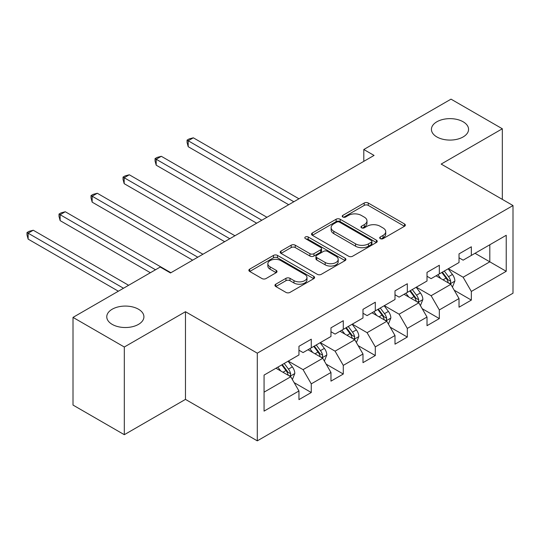 <?xml version="1.0" encoding="UTF-8"?>
<svg xmlns="http://www.w3.org/2000/svg" width="540" height="540" viewBox="0 0 540 540"><rect width="100%" height="100%" fill="white"/><g stroke="black" fill="none" stroke-linecap="round" stroke-linejoin="round"><path stroke-width="0.81" d="M380.281 238.633A1.991 1.154 0 0 0 383.103 238.633L404.501 226.28A2.849 1.647 0 0 0 405.338 225.119A2.849 1.647 0 0 0 404.501 223.952L368.246 203.02A2.849 1.647 0 0 0 364.217 203.02L342.812 215.379A1.991 1.154 0 0 0 342.232 216.189A1.991 1.154 0 0 0 342.812 217.006A1.991 1.154 0 0 0 345.634 217.006L348.401 215.406A9.119 5.265 0 0 1 361.294 215.406L364.318 217.148A9.119 5.265 0 0 1 366.984 220.874A9.119 5.265 0 0 1 364.318 224.593L361.55 226.193A1.991 1.154 0 0 0 360.963 227.009A1.991 1.154 0 0 0 361.55 227.819A1.991 1.154 0 0 0 364.365 227.819L367.139 226.22A9.119 5.265 0 0 1 380.032 226.22L383.049 227.968A9.119 5.265 0 0 1 385.722 231.687A9.119 5.265 0 0 1 383.049 235.406L380.281 237.006A1.991 1.154 0 0 0 379.694 237.823A1.991 1.154 0 0 0 380.281 238.633L380.281 237.006M138.476 309.218A18.576 10.726 0 0 0 118.233 306.896A18.576 10.726 0 0 0 106.765 316.798A18.576 10.726 0 0 0 112.205 324.385A18.576 10.726 0 0 0 132.448 326.707A18.576 10.726 0 0 0 143.917 316.798A18.576 10.726 0 0 0 138.476 309.218M463.131 121.777A18.576 10.726 0 0 0 442.888 119.455A18.576 10.726 0 0 0 431.426 129.364A18.576 10.726 0 0 0 436.867 136.944A18.576 10.726 0 0 0 457.103 139.266A18.576 10.726 0 0 0 468.572 129.364A18.576 10.726 0 0 0 463.131 121.777M275.785 284.195A2.849 1.647 0 0 0 274.954 285.356A2.849 1.647 0 0 0 275.785 286.524L285.957 292.397A2.849 1.647 0 0 0 289.987 292.397L313.754 278.674A2.849 1.647 0 0 0 314.591 277.506A2.849 1.647 0 0 0 313.754 276.345L277.499 255.413A2.849 1.647 0 0 0 273.469 255.413L249.703 269.136A2.849 1.647 0 0 0 248.866 270.297A2.849 1.647 0 0 0 249.703 271.458L261.988 278.552A2.849 1.647 0 0 0 266.018 278.552L276.19 272.68A2.849 1.647 0 0 0 277.02 271.519A2.849 1.647 0 0 0 276.19 270.358L270.094 266.841A7.621 4.401 0 0 1 267.86 263.729A7.621 4.401 0 0 1 272.565 259.666A7.621 4.401 0 0 1 280.874 260.618L304.742 274.401A7.621 4.401 0 0 1 306.976 277.506A7.621 4.401 0 0 1 302.272 281.576A7.621 4.401 0 0 1 293.963 280.618L289.987 278.323A2.849 1.647 0 0 0 285.957 278.323L275.785 284.195L275.785 286.524M185.47 311.708L124.315 347.011L73.008 317.392L73.008 405.068L124.315 434.693L185.47 399.384L257.297 440.849L257.297 353.174L185.47 311.708L185.47 399.384M502.328 199.382L502.328 128.77L441.173 164.079L513 205.544L257.297 353.174M502.328 128.77L451.022 99.151L363.805 149.506L363.805 161.352M73.008 317.392L160.232 267.037L170.492 272.963L374.065 155.425L363.805 149.506M348.604 256.223A2.849 1.647 0 0 0 352.633 256.223L376.4 242.501A2.849 1.647 0 0 0 377.237 241.34A2.849 1.647 0 0 0 376.4 240.179L340.146 219.24A2.849 1.647 0 0 0 336.116 219.24L312.35 232.97A2.849 1.647 0 0 0 311.513 234.131A2.849 1.647 0 0 0 312.35 235.292L348.604 256.223M306.194 239.065A1.991 1.154 0 0 1 308.219 239.348L308.219 236.979L345.08 258.262A2.849 1.647 0 0 1 345.917 259.423A2.849 1.647 0 0 1 345.08 260.591L321.314 274.313A2.849 1.647 0 0 1 317.284 274.313L281.023 253.375L281.023 251.053A2.849 1.647 0 0 0 280.186 252.214A2.849 1.647 0 0 0 281.023 253.375M281.023 251.053L291.195 245.18A2.849 1.647 0 0 1 295.225 245.18L309.926 253.665A2.849 1.647 0 0 0 313.956 253.665L320.706 249.77A2.849 1.647 0 0 0 321.543 248.609A2.849 1.647 0 0 0 320.706 247.448L305.397 238.606A1.991 1.154 0 0 1 304.81 237.796A1.991 1.154 0 0 1 306.045 236.729A1.991 1.154 0 0 1 308.219 236.979M257.297 440.849L513 293.22L513 205.544M294.131 382.617L311.269 392.513L311.269 383.859L330.973 372.485L330.973 381.139L343.285 374.031L343.285 365.377L362.988 354.004L362.988 362.651L375.3 355.543L375.3 346.896L394.996 335.522L394.996 344.169L407.315 337.061L407.315 328.415L427.012 317.041L427.012 325.688L439.324 318.58L439.324 309.926L459.027 298.553L459.027 307.206L471.339 300.091L471.339 291.445L506.23 271.303L506.23 235.285L489.807 244.762L489.807 261.826L506.23 271.303M311.269 392.513L298.957 399.62L298.957 390.974L264.067 411.115L264.067 375.091L298.957 354.949L298.957 346.302L311.269 339.194L311.269 347.841L330.973 336.467L330.973 327.821L343.285 320.713L343.285 329.36L362.988 317.986L362.988 309.339L375.3 302.225L375.3 310.878L394.996 299.504L394.996 290.851L407.315 283.743L407.315 292.39L427.012 281.016L427.012 272.369L439.324 265.262L439.324 273.908L459.027 262.535L459.027 253.888L471.339 246.78L471.339 255.427L506.23 235.285M307.989 349.738L322.765 358.27L303.062 369.644L288.286 361.112M298.957 350.21L303.062 352.58L311.269 347.841M303.062 369.644L311.269 383.859M322.765 358.27L330.973 372.485M339.998 331.256L354.773 339.788L335.077 351.162L320.301 342.63M330.973 331.729L335.077 334.098L343.285 329.36M335.077 351.162L343.285 365.377M354.773 339.788L362.988 354.004M372.013 312.775L386.788 321.3L367.092 332.681L352.316 324.149M362.988 313.247L367.092 315.617L375.3 310.878M367.092 332.681L375.3 346.896M386.788 321.3L394.996 335.522M404.028 294.287L418.804 302.819L399.101 314.192L384.325 305.66M394.996 294.766L399.101 297.135L407.315 292.39M399.101 314.192L407.315 328.415M418.804 302.819L427.012 317.041M436.043 275.805L450.819 284.337L431.116 295.711L416.34 287.179M427.012 276.278L431.116 278.647L439.324 273.908M431.116 295.711L439.324 309.926M450.819 284.337L459.027 298.553M475.031 253.294L489.807 261.826L463.131 277.229L448.355 268.697M459.027 257.796L463.131 260.165L471.339 255.427M463.131 277.229L471.339 291.445M124.315 347.011L124.315 434.693M264.067 392.155L290.75 376.751L275.974 368.219M290.75 376.751L298.957 390.974M454.208 290.203L471.339 300.091M422.192 308.684L439.324 318.58M390.177 327.166L407.315 337.061M358.162 345.654L375.3 355.543M326.147 364.136L343.285 374.031M381.078 238.916L383.049 237.776A9.119 5.265 0 0 0 385.722 234.056L385.722 231.687M366.984 220.874L366.984 223.243A9.119 5.265 0 0 1 364.318 226.962L362.347 228.103M404.467 226.3L368.246 205.389A2.849 1.647 0 0 0 364.217 205.389L343.609 217.289M376.367 242.528L340.146 221.616A2.849 1.647 0 0 0 336.116 221.616L312.383 235.312M371.365 242.156A1.991 1.154 0 0 0 371.952 241.34A1.991 1.154 0 0 0 371.365 240.523L339.538 222.149A1.991 1.154 0 0 0 336.717 222.149L333.801 223.837A9.119 5.265 0 0 0 331.128 227.556A9.119 5.265 0 0 0 333.801 231.282L355.556 243.837A9.119 5.265 0 0 0 368.449 243.837L371.365 242.156L371.365 244.526A1.991 1.154 0 0 0 371.952 243.709L371.952 241.34M331.128 227.556L331.128 229.925A9.119 5.265 0 0 0 333.801 233.651L333.801 231.282M371.365 244.526L368.449 246.213A9.119 5.265 0 0 1 355.556 246.213L333.801 233.651M281.063 253.402L291.195 247.55L291.195 245.18M321.543 248.609L321.543 250.979A2.849 1.647 0 0 1 320.706 252.14L313.956 256.034A2.849 1.647 0 0 1 309.926 256.034L295.225 247.55A2.849 1.647 0 0 0 291.195 247.55M308.219 239.348L345.04 260.611M325.188 262.474A7.621 4.401 0 0 0 333.49 263.432A7.621 4.401 0 0 0 338.195 259.369A7.621 4.401 0 0 0 335.968 256.257L327.557 251.397A2.849 1.647 0 0 0 323.528 251.397L316.778 255.299A2.849 1.647 0 0 0 315.941 256.459A2.849 1.647 0 0 0 316.778 257.621L325.188 262.474L325.188 264.85A7.621 4.401 0 0 0 333.49 265.801A7.621 4.401 0 0 0 338.195 261.738L338.195 259.369M315.941 256.459L315.941 258.829A2.849 1.647 0 0 0 316.778 259.99L316.778 257.621M325.188 264.85L316.778 259.99M306.976 277.506L306.976 279.875A7.621 4.401 0 0 1 302.272 283.946A7.621 4.401 0 0 1 293.963 282.987L289.987 280.692A2.849 1.647 0 0 0 285.957 280.692L275.825 286.544M267.86 263.729L267.86 266.099A7.621 4.401 0 0 0 270.094 269.21L270.094 266.841M276.149 272.707L270.094 269.21M313.72 278.694L277.499 257.783A2.849 1.647 0 0 0 273.469 257.783L249.737 271.485M452.439 287.145L454.882 280.996A7.688 4.442 -120 0 0 452.425 274.448L448.193 268.792M440.809 278.559L437.933 274.718M298.957 198.794L193.327 137.808L188.197 140.771L188.197 146.698L288.697 204.714M449.631 283.649L450.563 282.663L450.731 281.32A7.688 4.442 -120 0 0 448.531 276.696L444.292 271.04M442.368 272.153L447.066 278.431A3.915 2.261 60 0 1 447.775 279.619L450.731 281.32M441.828 272.464L446.067 278.12A7.688 4.442 60 0 1 448.268 282.744M188.197 146.698L187.07 142.493L187.07 140.123L293.828 201.751M187.07 140.123L189.122 138.935L193.327 137.808M420.424 305.627L422.867 299.477A7.688 4.442 -120 0 0 420.41 292.93L416.178 287.273M408.794 297.041L405.918 293.2M266.942 217.276L161.318 156.296L156.188 159.253L156.188 165.179L256.682 223.202M417.616 302.13L418.547 301.144L418.716 299.808A7.688 4.442 -120 0 0 416.515 295.178L412.276 289.528M410.353 290.642L415.051 296.912A3.915 2.261 60 0 1 415.76 298.1L418.716 299.808M409.813 290.945L414.052 296.602A7.688 4.442 60 0 1 416.252 301.226M156.188 165.179L155.054 160.974L155.054 158.605L261.812 220.239M155.054 158.605L157.106 157.417L161.318 156.296M388.409 324.108L390.852 317.959A7.688 4.442 -120 0 0 388.402 311.411L384.163 305.755M376.778 315.522L373.903 311.681M234.927 235.757L129.303 174.778L124.173 177.741L124.173 183.661L224.667 241.684M385.601 320.618L386.532 319.633L386.701 318.29A7.688 4.442 -120 0 0 384.5 313.666L380.261 308.009M378.338 309.123L383.036 315.394A3.915 2.261 60 0 1 383.751 316.582L386.701 318.29M377.804 309.434L382.037 315.083A7.688 4.442 60 0 1 384.237 319.714M124.173 183.661L123.046 179.456L123.046 177.086L229.797 238.721M123.046 177.086L125.098 175.905L129.303 174.778M356.4 342.596L358.837 336.447A7.688 4.442 -120 0 0 356.387 329.893L352.148 324.243M344.763 334.004L341.888 330.163M202.912 254.239L97.288 193.259L92.158 196.222L92.158 202.149L192.652 260.165M353.585 339.1L354.517 338.114L354.686 336.771A7.688 4.442 -120 0 0 352.485 332.147L348.246 326.491M346.322 327.605L351.02 333.875A3.915 2.261 60 0 1 351.736 335.07L354.686 336.771M345.789 327.915L350.021 333.572A7.688 4.442 60 0 1 352.222 338.195M92.158 202.149L91.031 197.937L91.031 195.568L197.782 257.202M91.031 195.568L93.083 194.387L97.288 193.259M324.385 361.078L326.822 354.929A7.688 4.442 -120 0 0 324.371 348.381L320.132 342.725M312.748 352.492L309.872 348.651M170.897 272.727L65.273 211.741L60.142 214.704L60.142 220.631L150.377 272.727M321.57 357.581L322.502 356.596L322.67 355.252A7.688 4.442 -120 0 0 320.47 350.629L316.238 344.979M314.307 346.086L319.005 352.363A3.915 2.261 60 0 1 319.721 353.552L322.67 355.252M313.774 346.397L318.006 352.053A7.688 4.442 60 0 1 320.207 356.677M60.142 220.631L59.015 216.425L59.015 214.056L155.507 269.764M59.015 214.056L61.067 212.868L65.273 211.741M292.37 379.559L294.813 373.41A7.688 4.442 -120 0 0 292.356 366.863L288.117 361.206M280.739 370.973L277.857 367.132M128.621 285.282L33.257 230.229L28.127 233.185L28.127 239.112L118.361 291.209M289.555 376.063L290.493 375.084L290.655 373.741A7.688 4.442 -120 0 0 288.454 369.11L284.222 363.461M282.292 364.574L286.997 370.845A3.915 2.261 60 0 1 287.705 372.033L290.655 373.741M281.759 364.878L285.991 370.535A7.688 4.442 60 0 1 288.198 375.158M28.127 239.112L27 234.907L27 232.538L123.491 288.245M27 232.538L29.052 231.35L33.257 230.229M383.049 237.776L383.049 235.406M361.55 227.819L361.55 226.193M364.318 226.962L364.318 224.593M342.812 217.006L342.812 215.379M364.217 205.389L364.217 203.02M368.246 205.389L368.246 203.02M404.501 226.28L404.501 223.952M312.35 235.292L312.35 232.97M336.116 221.616L336.116 219.24M340.146 221.616L340.146 219.24M376.4 242.501L376.4 240.179M355.556 246.213L355.556 243.837M368.449 246.213L368.449 243.837M295.225 247.55L295.225 245.18M309.926 256.034L309.926 253.665M313.956 256.034L313.956 253.665M320.706 252.14L320.706 249.77M345.08 260.591L345.08 258.262M285.957 280.692L285.957 278.323M289.987 280.692L289.987 278.323M293.963 282.987L293.963 280.618M276.19 272.68L276.19 270.358M249.703 271.458L249.703 269.136M273.469 257.783L273.469 255.413M277.499 257.783L277.499 255.413M313.754 278.674L313.754 276.345M450.056 283.898L454.829 281.144M448.531 276.696L452.425 274.448M443.057 279.855L446.067 278.12M418.048 302.38L422.813 299.626M416.515 295.178L420.41 292.93M411.041 298.337L414.052 296.602M386.033 320.861L390.805 318.107M384.5 313.666L388.402 311.411M379.026 316.825L382.037 315.083M354.017 339.35L358.789 336.596M352.485 332.147L356.387 329.893M347.018 335.306L350.021 333.572M322.002 357.831L326.774 355.077M320.47 350.629L324.371 348.381M315.002 353.788L318.006 352.053M289.987 376.312L294.759 373.558M288.454 369.11L292.356 366.863M282.987 372.269L285.991 370.535"/></g></svg>
